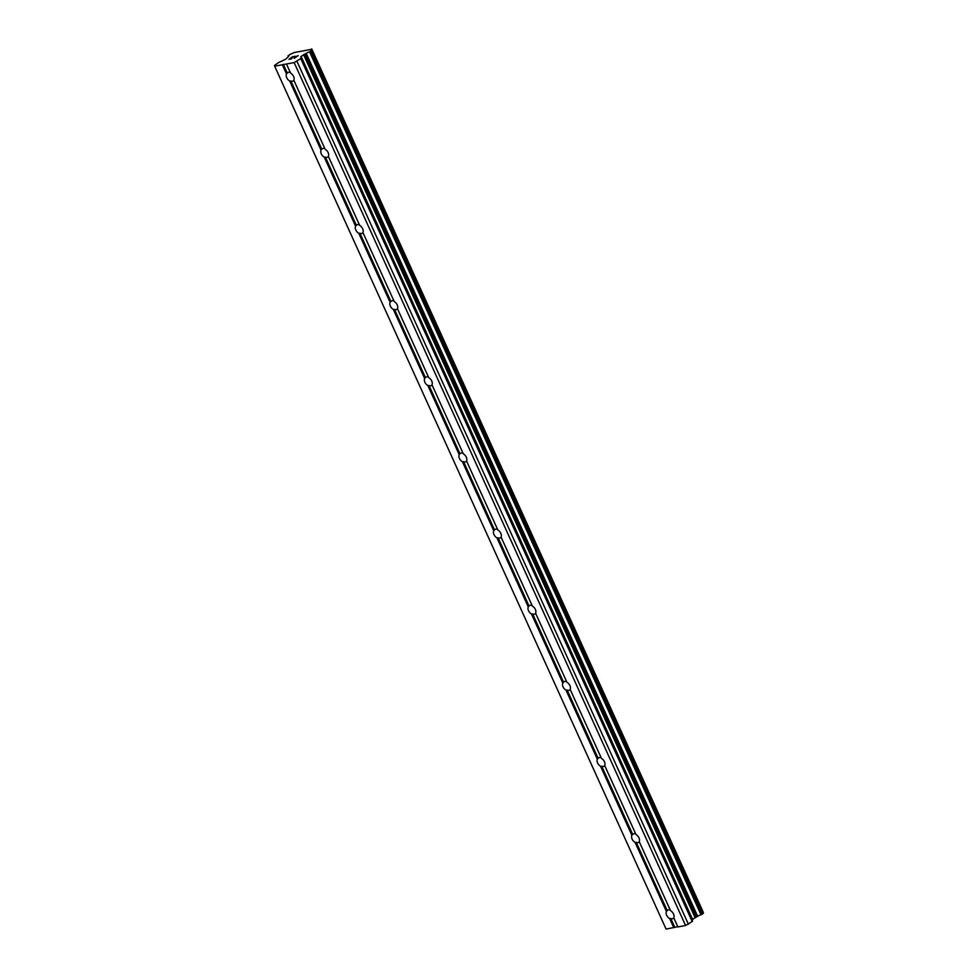 <?xml version="1.0" encoding="UTF-8"?>
<svg xmlns="http://www.w3.org/2000/svg" width="978" height="978" viewBox="0 0 978 978"><rect width="100%" height="100%" fill="white"/><g stroke="black" fill="none" stroke-linecap="round" stroke-linejoin="round"><path stroke-width="1.47" d="M286.468 64.01L290.613 73.154A5.012 3.289 53.9 0 1 293.583 76.443A5.012 3.289 53.9 0 1 293.828 80.245L325.148 149.292A5.012 3.289 53.9 0 1 328.119 152.58A5.012 3.289 53.9 0 1 328.363 156.382L359.684 225.429A5.012 3.289 53.9 0 1 362.655 228.73A5.012 3.289 53.9 0 1 362.911 232.519L394.232 301.566A5.012 3.289 53.9 0 1 397.202 304.867A5.012 3.289 53.9 0 1 397.447 308.669L428.767 377.716A5.012 3.289 53.9 0 1 431.738 381.004A5.012 3.289 53.9 0 1 431.983 384.806L463.303 453.853A5.012 3.289 53.9 0 1 466.274 457.142A5.012 3.289 53.9 0 1 466.518 460.944L497.839 529.99A5.012 3.289 53.9 0 1 500.809 533.291A5.012 3.289 53.9 0 1 501.066 537.081L532.387 606.128A5.012 3.289 53.9 0 1 535.357 609.428A5.012 3.289 53.9 0 1 535.602 613.23L566.922 682.277A5.012 3.289 53.9 0 1 569.893 685.566A5.012 3.289 53.9 0 1 570.137 689.368L601.458 758.415A5.012 3.289 53.9 0 1 604.428 761.703A5.012 3.289 53.9 0 1 604.673 765.505L635.993 834.552A5.012 3.289 53.9 0 1 638.964 837.853A5.012 3.289 53.9 0 1 639.221 841.642L670.541 910.689A5.012 3.289 53.9 0 1 673.512 913.99A5.012 3.289 53.9 0 1 673.756 917.792L677.901 926.924L685.59 925.518L294.158 62.592L274.659 66.174L274.5 65.477L278.278 62.726L285.649 59.255L288.363 56.638A3.435 0.782 -24.4 0 0 288.754 55.966A3.435 0.782 -24.4 0 0 288.18 55.807L290.527 54.096A3.435 0.782 -24.4 0 0 293.95 52.567L311.762 49.303A3.435 0.782 -24.4 0 0 311.334 50A3.435 0.782 -24.4 0 0 311.909 50.159L309.586 51.871A3.435 0.782 -24.4 0 0 306.212 53.35L301.114 56.418L300.747 58.594L294.158 62.592M293.926 80.465A5.012 3.289 53.9 0 1 293.571 80.783A5.012 3.289 53.9 0 1 290.869 80.991L289.708 81.003A5.012 3.289 53.9 0 1 286.737 77.702A5.012 3.289 53.9 0 1 286.493 73.9L282.349 64.768M328.461 156.602A5.012 3.289 53.9 0 1 328.107 156.932A5.012 3.289 53.9 0 1 325.417 157.128L324.256 157.14A5.012 3.289 53.9 0 1 321.285 153.839A5.012 3.289 53.9 0 1 321.029 150.05L289.708 81.003M363.009 232.74A5.012 3.289 53.9 0 1 362.642 233.07A5.012 3.289 53.9 0 1 359.953 233.265L358.792 233.277A5.012 3.289 53.9 0 1 355.821 229.989A5.012 3.289 53.9 0 1 355.576 226.187L324.256 157.14M397.545 308.877A5.012 3.289 53.9 0 1 397.19 309.207A5.012 3.289 53.9 0 1 394.489 309.403L393.327 309.415A5.012 3.289 53.9 0 1 390.356 306.126A5.012 3.289 53.9 0 1 390.112 302.324L358.792 233.277M432.08 385.026A5.012 3.289 53.9 0 1 431.726 385.344A5.012 3.289 53.9 0 1 429.024 385.552L427.863 385.564A5.012 3.289 53.9 0 1 424.892 382.264A5.012 3.289 53.9 0 1 424.648 378.462L393.327 309.415M466.616 461.164A5.012 3.289 53.9 0 1 466.261 461.494A5.012 3.289 53.9 0 1 463.572 461.689L462.411 461.702A5.012 3.289 53.9 0 1 459.44 458.401A5.012 3.289 53.9 0 1 459.183 454.611L427.863 385.564M501.164 537.301A5.012 3.289 53.9 0 1 500.797 537.631A5.012 3.289 53.9 0 1 498.108 537.827L496.946 537.839A5.012 3.289 53.9 0 1 493.976 534.55A5.012 3.289 53.9 0 1 493.731 530.748L462.411 461.702M535.699 613.438A5.012 3.289 53.9 0 1 535.345 613.768A5.012 3.289 53.9 0 1 532.643 613.964L531.482 613.976A5.012 3.289 53.9 0 1 528.511 610.688A5.012 3.289 53.9 0 1 528.267 606.886L496.946 537.839M570.235 689.588A5.012 3.289 53.9 0 1 569.881 689.906A5.012 3.289 53.9 0 1 567.179 690.113L566.017 690.126A5.012 3.289 53.9 0 1 563.047 686.825A5.012 3.289 53.9 0 1 562.802 683.023L531.482 613.976M604.771 765.725A5.012 3.289 53.9 0 1 604.416 766.055A5.012 3.289 53.9 0 1 601.727 766.251L600.565 766.263A5.012 3.289 53.9 0 1 597.595 762.962A5.012 3.289 53.9 0 1 597.338 759.172L566.017 690.126M639.319 841.862A5.012 3.289 53.9 0 1 638.952 842.192A5.012 3.289 53.9 0 1 636.262 842.388L635.101 842.4A5.012 3.289 53.9 0 1 632.13 839.112A5.012 3.289 53.9 0 1 631.886 835.31L600.565 766.263M673.854 918A5.012 3.289 53.9 0 1 673.5 918.33A5.012 3.289 53.9 0 1 670.798 918.525L669.637 918.538A5.012 3.289 53.9 0 1 666.666 915.249A5.012 3.289 53.9 0 1 666.421 911.447L667.204 910.604A5.012 3.289 53.9 0 1 667.595 910.237A5.012 3.289 53.9 0 1 670.223 910.017M677.803 926.704L666.091 929.1L274.659 66.174M311.713 48.9L703.231 912.168L311.786 49.242M703.475 913.122L312.055 50.269M685.59 925.518L692.192 921.52L692.558 919.344L697.644 916.276A3.435 0.782 -24.4 0 1 701.018 914.785L703.5 913.195M295.148 56.162L291.248 57.836M292.434 57.616L289.488 59.108L291.407 58.888L288.962 59.34L292.728 56.602L288.987 59.34M291.64 58.729L289.5 59.12M297.398 56.015L294.146 58.399L296.151 56.504M296.97 56.113L298.107 55.612L296.982 56.125M298.168 55.599L294.121 58.399M288.058 55.77L288.424 56.577L288.058 55.77M666.421 911.447L635.101 842.4M673.781 927.682L669.637 918.538M667.204 910.604L636.262 842.388M631.886 835.31L632.668 834.466A5.012 3.289 53.9 0 1 633.059 834.1A5.012 3.289 53.9 0 1 635.688 833.867M632.668 834.466L601.727 766.251M597.338 759.172L598.133 758.329A5.012 3.289 53.9 0 1 598.524 757.95A5.012 3.289 53.9 0 1 601.152 757.73M598.133 758.329L567.179 690.113M562.802 683.023L563.585 682.179A5.012 3.289 53.9 0 1 563.976 681.813A5.012 3.289 53.9 0 1 566.617 681.593M563.585 682.179L532.643 613.964M528.267 606.886L529.049 606.042A5.012 3.289 53.9 0 1 529.44 605.675A5.012 3.289 53.9 0 1 532.069 605.455M529.049 606.042L498.108 537.827M493.731 530.748L494.513 529.905A5.012 3.289 53.9 0 1 494.905 529.538A5.012 3.289 53.9 0 1 497.533 529.306M494.513 529.905L463.572 461.689M459.183 454.611L459.978 453.768A5.012 3.289 53.9 0 1 460.369 453.389A5.012 3.289 53.9 0 1 462.997 453.169M459.978 453.768L429.024 385.552M424.648 378.462L425.43 377.618A5.012 3.289 53.9 0 1 425.821 377.251A5.012 3.289 53.9 0 1 428.462 377.031M425.43 377.618L394.489 309.403M390.112 302.324L390.894 301.481A5.012 3.289 53.9 0 1 391.286 301.114A5.012 3.289 53.9 0 1 393.914 300.894M390.894 301.481L359.953 233.265M355.576 226.187L356.359 225.343A5.012 3.289 53.9 0 1 356.75 224.977A5.012 3.289 53.9 0 1 359.378 224.744M356.359 225.343L325.417 157.128M321.029 150.05L321.823 149.206A5.012 3.289 53.9 0 1 322.214 148.827A5.012 3.289 53.9 0 1 324.843 148.607M321.823 149.206L290.869 80.991M286.493 73.9L287.275 73.057A5.012 3.289 53.9 0 1 287.666 72.69A5.012 3.289 53.9 0 1 290.307 72.47M287.275 73.057L283.314 64.328M703.194 912.217L311.762 49.303M697.644 916.276L306.212 53.35M697.265 916.447L305.833 53.533M688.414 924.271L296.97 61.345M674.759 927.254L670.798 918.525M288.498 56.504L288.18 55.807M703.329 913.391L311.896 50.477M702.106 914.283L310.674 51.357M701.654 914.54L310.222 51.614M701.385 914.662L309.94 51.736M701.018 914.785L309.586 51.871M695.92 917.046L304.476 54.12M695.016 917.547L303.571 54.621M692.558 919.344L301.114 56.418M692.228 919.736L300.784 56.81M692.522 921.117L301.077 58.191M692.192 921.52L300.747 58.594"/></g></svg>

